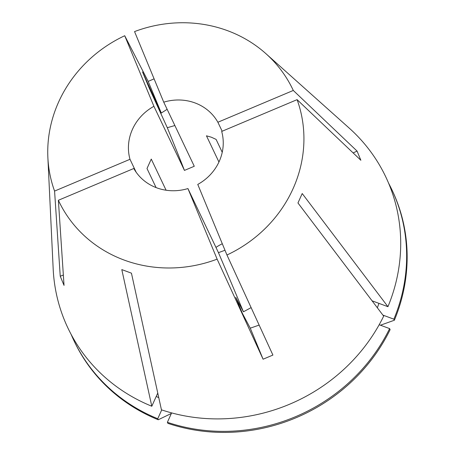<?xml version="1.0" encoding="UTF-8"?>
<svg xmlns="http://www.w3.org/2000/svg" width="455" height="455" viewBox="0 0 455 455"><rect width="100%" height="100%" fill="white"/><g stroke="black" fill="none" stroke-linecap="round" stroke-linejoin="round"><path stroke-width="0.68" d="M224.986 250.256L218.463 252.661A159.978 2.815 -112.9 0 1 243.436 311.794L235.77 297.371L242.356 313.296L250.267 328.174A159.978 2.815 -112.9 0 1 263.087 359.211L272.909 355.071L226.954 255.005A129.664 120.967 -25.5 0 0 297.098 99.651L221.682 131.438A47.991 44.778 -25.5 0 1 197.76 184.423L226.954 255.005M243.436 311.794L251.12 307.62M174.868 125.534L167.304 127.707L149.149 87.929L142.557 71.998L161.286 113.039L167.139 109.297M218.94 162.025L206.456 135.812L211.33 137.205L216.091 139.389L222.239 152.288M222.296 243.749A47.991 44.778 -25.5 0 0 215.96 247.406M166.092 190.224L151.259 159.085L146.999 168.515L156.082 187.585M63.347 275.059A159.978 57.523 -22.5 0 1 60.236 276.202L64.036 285.399L58.377 200.28L133.793 168.492A47.991 44.778 -25.5 0 0 156.674 187.813A47.991 44.778 -25.5 0 0 187.932 188.563L218.463 252.661M136.136 172.189L129.993 159.295A47.991 44.778 -25.5 0 1 153.915 106.311L184.446 170.409L194.274 166.263L163.737 102.17A47.991 44.778 -25.5 0 1 195.002 102.927A47.991 44.778 -25.5 0 1 217.877 122.247L222.165 131.239M58.377 200.28A129.664 120.967 -25.5 0 0 124.061 260.032A129.664 120.967 -25.5 0 0 217.126 259.151L263.087 359.211M161.286 113.039A159.978 2.815 67.1 0 0 148.188 81.411L124.721 35.729A129.664 120.967 -25.5 0 0 47.872 157.521L53.178 268.968A175.977 164.181 -25.5 0 0 151.799 406.241L121.798 269.593L131.438 273.165L161.44 409.818A175.977 164.181 -25.5 0 0 383.679 316.134L297.957 202.97L302.217 193.54L387.933 306.698A175.977 164.181 -25.5 0 0 349.104 128.009L265.908 53.662A129.664 120.967 -25.5 0 0 227.614 30.701A129.664 120.967 -25.5 0 0 134.549 31.583L163.737 102.17M353.148 152.937A159.978 57.523 157.5 0 0 357.061 151.077L293.293 90.454A129.664 120.967 -25.5 0 0 265.908 53.662M357.061 151.077L360.866 160.274L297.098 99.651M259.14 325.086L250.267 328.174M148.188 81.411L154.091 78.834M60.236 276.202L54.577 191.083L129.993 159.295M47.872 157.521A129.664 120.967 -25.5 0 0 54.577 191.083M124.721 35.729L153.915 106.311M187.932 188.563L217.126 259.151M293.293 90.454L217.877 122.247M151.799 406.241L157.76 393.052M372.076 300.818L387.933 306.698M156.23 396.436A155.712 145.27 -25.5 0 0 158.772 397.664M377.36 307.79A155.712 145.27 -25.5 0 0 378.93 303.36M71.111 334.357A175.977 164.175 -25.5 0 0 73.932 340.63A175.977 164.175 -25.5 0 0 157.749 418.719L158.249 419.766L171.381 413.436M161.724 409.909L157.749 418.719M380.454 325.211L394.377 320.229L393.876 319.177A175.977 164.175 -25.5 0 0 391.67 189.274A175.977 164.175 -25.5 0 0 388.576 183.137M393.876 319.177L382.9 315.105M73.932 340.63L74.432 341.682A175.977 164.175 -25.5 0 0 158.249 419.766M394.377 320.229A175.977 164.175 -25.5 0 0 392.17 190.326L391.67 189.274M171.626 412.895L167.383 422.291A175.977 164.175 -25.5 0 0 389.616 328.607L379.174 324.739M167.383 422.291L167.884 423.343A175.977 164.175 -25.5 0 0 390.117 329.659L389.616 328.607M184.446 170.409A159.978 2.815 67.1 0 0 167.304 127.707"/></g></svg>
